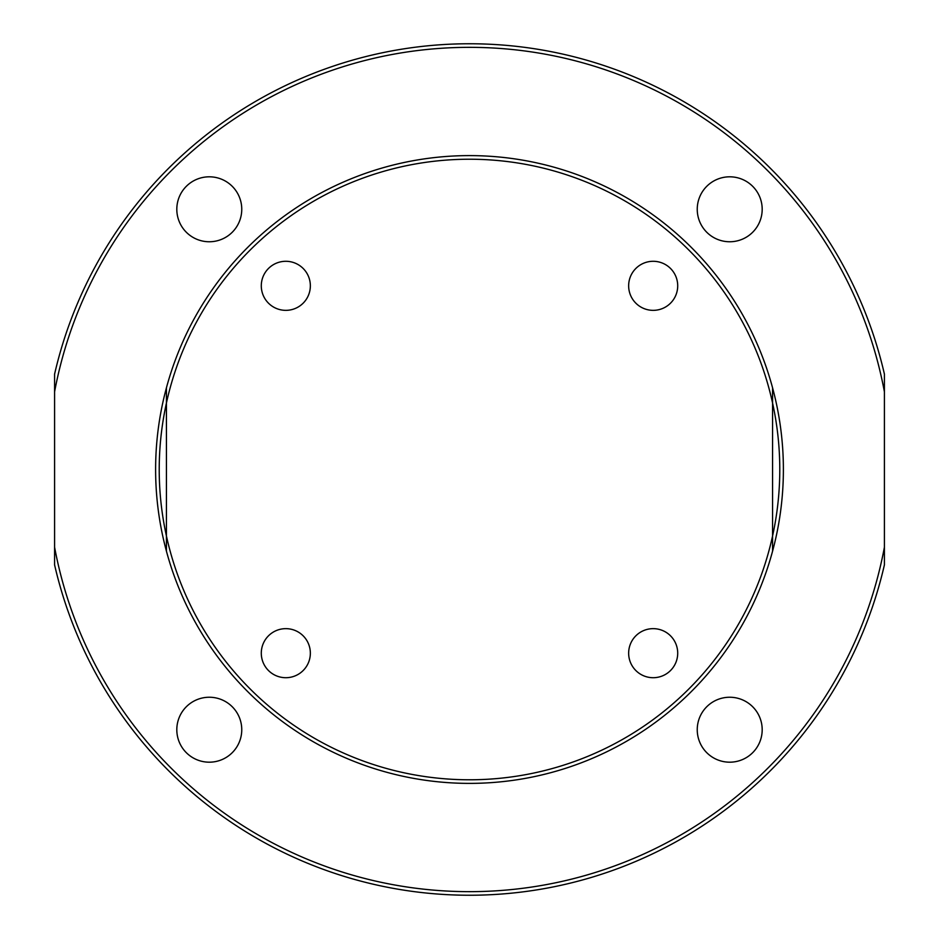 <?xml version="1.0" encoding="UTF-8"?>
<svg xmlns="http://www.w3.org/2000/svg" width="939" height="939" viewBox="0 0 939 939"><rect width="100%" height="100%" fill="white"/><g stroke="black" fill="none" stroke-linecap="round" stroke-linejoin="round"><path stroke-width="1.41" d="M209.28 241.757A32.466 32.466 0 0 0 241.757 209.28A32.466 32.466 0 0 0 209.28 176.814A32.466 32.466 0 0 0 176.814 209.28A32.466 32.466 0 0 0 209.28 241.757M241.757 729.72A32.466 32.466 0 0 0 209.28 697.243A32.466 32.466 0 0 0 176.814 729.72A32.466 32.466 0 0 0 209.28 762.186A32.466 32.466 0 0 0 241.757 729.72M729.72 697.243A32.466 32.466 0 0 0 697.243 729.72A32.466 32.466 0 0 0 729.72 762.186A32.466 32.466 0 0 0 762.186 729.72A32.466 32.466 0 0 0 729.72 697.243M697.243 209.28A32.466 32.466 0 0 0 729.72 241.757A32.466 32.466 0 0 0 762.186 209.28A32.466 32.466 0 0 0 729.72 176.814A32.466 32.466 0 0 0 697.243 209.28M779.781 469.5A310.281 310.281 0 0 0 166.438 402.972A310.281 310.281 0 0 0 469.5 779.781A310.281 310.281 0 0 0 779.781 469.5M155.616 469.5A313.884 313.884 0 0 1 772.562 387.784A313.884 313.884 0 0 1 469.5 783.384A313.884 313.884 0 0 1 155.616 469.5M884.409 564.891A425.731 425.731 0 0 1 54.591 564.891L54.591 547.214A422.116 422.116 0 0 0 884.409 547.214L884.409 564.891M54.591 391.786L54.591 374.109A425.731 425.731 0 0 1 884.409 374.109L884.409 391.786A422.116 422.116 0 0 0 54.591 391.786L54.591 547.214M884.409 547.214L884.409 391.786M285.82 310.351A24.531 24.531 0 0 0 310.351 285.82A24.531 24.531 0 0 0 285.82 261.288A24.531 24.531 0 0 0 261.288 285.82A24.531 24.531 0 0 0 285.82 310.351M310.351 653.18A24.531 24.531 0 0 0 285.82 628.649A24.531 24.531 0 0 0 261.288 653.18A24.531 24.531 0 0 0 285.82 677.712A24.531 24.531 0 0 0 310.351 653.18M653.18 628.649A24.531 24.531 0 0 0 628.649 653.18A24.531 24.531 0 0 0 653.18 677.712A24.531 24.531 0 0 0 677.712 653.18A24.531 24.531 0 0 0 653.18 628.649M628.649 285.82A24.531 24.531 0 0 0 653.18 310.351A24.531 24.531 0 0 0 677.712 285.82A24.531 24.531 0 0 0 653.18 261.288A24.531 24.531 0 0 0 628.649 285.82M166.438 551.216L166.438 387.784M772.562 387.784L772.562 551.216"/></g></svg>
